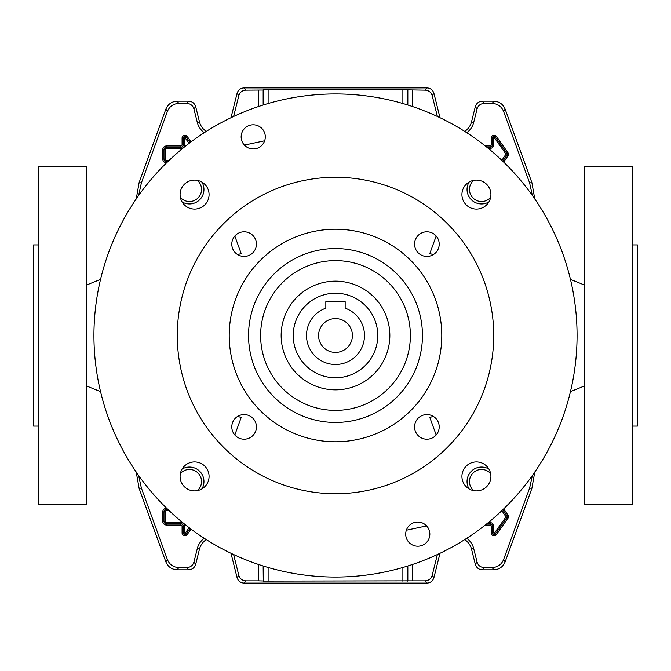 <?xml version="1.0" encoding="UTF-8"?>
<svg xmlns="http://www.w3.org/2000/svg" width="671" height="671" viewBox="0 0 671 671"><rect width="100%" height="100%" fill="white"/><g stroke="black" fill="none" stroke-linecap="round" stroke-linejoin="round"><path stroke-width="1.01" d="M138.62 475.462L141.371 488.043L167.423 559.622C169.562 564.621 173.344 567.272 178.771 567.565L186.907 567.565C190.489 567.322 192.837 565.494 193.936 562.08L197.308 548.559A17.949 17.949 0 0 1 204.278 538.31M197.308 548.559L199.488 549.104A15.701 15.701 0 0 1 206.341 539.627M233.617 554.523L238.817 575.366C239.916 578.779 242.265 580.608 245.846 580.851L244.093 583.099L426.907 583.099L425.154 580.851C428.735 580.608 431.084 578.779 432.183 575.366L433.936 577.605C432.837 581.027 430.497 582.856 426.907 583.099M244.093 583.099C240.503 582.856 238.163 581.027 237.064 577.605L238.817 575.366M231 553.281L237.064 577.605M199.488 549.104L195.689 564.319C194.59 567.741 192.242 569.57 188.66 569.813L186.907 567.565M178.771 567.565L177.194 569.813L188.66 569.813M177.194 569.813C171.768 569.52 167.985 566.869 165.854 561.87L167.423 559.622M141.371 488.043L139.123 488.438L165.854 561.87M139.123 488.438L136.213 471.923M534.787 471.923L531.877 488.438L505.146 561.87C503.015 566.869 499.232 569.52 493.806 569.813L482.34 569.813C478.758 569.57 476.41 567.741 475.311 564.319L477.064 562.08C478.163 565.494 480.511 567.322 484.093 567.565L482.34 569.813M466.722 538.31A17.949 17.949 0 0 1 473.692 548.559L471.512 549.104L475.311 564.319M471.512 549.104A15.701 15.701 0 0 0 464.659 539.627M440 553.281L433.936 577.605M493.806 569.813L492.229 567.565L484.093 567.565M492.229 567.565C497.656 567.272 501.438 564.621 503.577 559.622L505.146 561.87M531.877 488.438L529.629 488.043L503.577 559.622M529.629 488.043L532.38 475.462M532.38 195.538L529.629 182.957L503.577 111.378C501.438 106.379 497.656 103.728 492.229 103.435L484.093 103.435C480.511 103.678 478.163 105.506 477.064 108.92L475.311 106.681C476.41 103.259 478.758 101.43 482.34 101.187L484.093 103.435M466.722 132.69A17.949 17.949 0 0 0 473.692 122.441L477.064 108.92M437.383 116.477L432.183 95.634C431.084 92.221 428.735 90.392 425.154 90.149L426.907 87.901C430.497 88.144 432.837 89.973 433.936 93.395L432.183 95.634M402.885 103.527L402.885 89.763L425.154 90.149M231 117.719L237.064 93.395C238.163 89.973 240.503 88.144 244.093 87.901L245.846 90.149L263.158 90.023L263.158 105.028M245.846 90.149C242.265 90.392 239.916 92.221 238.817 95.634L237.064 93.395M233.617 116.477L238.817 95.634M136.213 199.077L139.123 182.562L165.854 109.13C167.985 104.131 171.768 101.48 177.194 101.187L188.66 101.187C192.242 101.43 194.59 103.259 195.689 106.681L193.936 108.92L197.308 122.441A17.949 17.949 0 0 0 204.278 132.69M193.936 108.92C192.837 105.506 190.489 103.678 186.907 103.435L188.66 101.187M177.194 101.187L178.771 103.435L186.907 103.435M178.771 103.435C173.344 103.728 169.562 106.379 167.423 111.378L165.854 109.13M139.123 182.562L141.371 182.957L167.423 111.378M141.371 182.957L138.62 195.538M245.846 580.851L258.327 580.851L258.327 564.403M412.673 564.403L412.673 580.851L425.154 580.851M437.383 554.523L432.183 575.366M473.692 548.559L477.064 562.08M412.673 580.851L263.292 581.111L263.292 566.014M263.158 565.972L263.292 581.111M263.158 580.977L258.327 580.851M244.093 87.901L426.907 87.901M263.292 104.986L263.158 90.023M263.292 89.889L268.115 89.763L268.115 103.527M402.885 89.763L268.115 89.763M197.308 122.441L199.488 121.896L195.689 106.681M199.488 121.896A15.701 15.701 0 0 0 206.341 131.373M529.629 182.957L531.877 182.562L505.146 109.13L503.577 111.378M492.229 103.435L493.806 101.187L482.34 101.187M473.692 122.441L471.512 121.896L475.311 106.681M471.512 121.896A15.701 15.701 0 0 1 464.659 131.373M440 117.719L433.936 93.395M493.806 101.187C499.232 101.48 503.015 104.131 505.146 109.13M531.877 182.562L534.787 199.077M38.381 426.085L33.55 426.085L33.55 244.915L38.381 244.915M86.693 335.5L86.693 166.408L38.381 166.408L38.381 504.592L86.693 504.592L86.693 335.5M632.619 426.085L637.45 426.085L637.45 244.915L632.619 244.915M584.307 504.592L584.307 166.408L632.619 166.408L632.619 504.592L584.307 504.592M436.184 236.033L429.834 253.462L433.206 254.695M234.816 434.967L241.166 417.538L237.794 416.305M237.794 254.695L241.166 253.462L234.816 236.033M426.622 525.905L406.341 530.216M244.378 145.095L264.659 140.784M433.206 416.305L429.834 417.538L436.184 434.967M396.989 274.011A86.962 86.962 0 0 0 274.011 274.011A86.962 86.962 0 0 0 274.011 396.989A86.962 86.962 0 0 0 396.989 396.989A86.962 86.962 0 0 0 396.989 274.011M282.55 388.45A74.884 74.884 0 0 0 388.45 388.45A74.884 74.884 0 0 0 388.45 282.55A74.884 74.884 0 0 0 282.55 282.55A74.884 74.884 0 0 0 282.55 388.45M373.932 297.068A54.351 54.351 0 0 0 297.068 297.068A54.351 54.351 0 0 0 297.068 373.932A54.351 54.351 0 0 0 373.932 373.932A54.351 54.351 0 0 0 373.932 297.068M305.607 365.393A42.273 42.273 0 0 0 365.393 365.393A42.273 42.273 0 0 0 365.393 305.607A42.273 42.273 0 0 0 305.607 305.607A42.273 42.273 0 0 0 305.607 365.393M315.001 315.001A28.987 28.987 0 0 0 315.001 355.999A28.987 28.987 0 0 0 355.999 355.999A28.987 28.987 0 0 0 345.162 308.174L345.162 301.682L325.838 301.682L325.838 308.174A28.987 28.987 0 0 0 315.001 315.001M323.539 323.539A16.909 16.909 0 0 0 323.539 347.461A16.909 16.909 0 0 0 347.461 347.461A16.909 16.909 0 0 0 347.461 323.539A16.909 16.909 0 0 0 323.539 323.539M365.393 365.393A42.273 42.273 0 0 0 365.393 305.607A42.273 42.273 0 0 0 305.607 305.607A42.273 42.273 0 0 0 305.607 365.393A42.273 42.273 0 0 0 365.393 365.393M244.689 145.414A12.078 12.078 0 0 0 261.765 145.414A12.078 12.078 0 0 0 261.765 128.337A12.078 12.078 0 0 0 244.689 128.337A12.078 12.078 0 0 0 244.689 145.414M409.235 542.663A12.078 12.078 0 0 0 426.311 542.663A12.078 12.078 0 0 0 426.311 525.586A12.078 12.078 0 0 0 409.235 525.586A12.078 12.078 0 0 0 409.235 542.663M418.176 435.596A12.321 12.321 0 0 0 435.596 435.596A12.321 12.321 0 0 0 435.596 418.176A12.321 12.321 0 0 0 418.176 418.176A12.321 12.321 0 0 0 418.176 435.596M418.176 252.824A12.321 12.321 0 0 0 435.596 252.824A12.321 12.321 0 0 0 435.596 235.404A12.321 12.321 0 0 0 418.176 235.404A12.321 12.321 0 0 0 418.176 252.824M235.404 252.824A12.321 12.321 0 0 0 252.824 252.824A12.321 12.321 0 0 0 252.824 235.404A12.321 12.321 0 0 0 235.404 235.404A12.321 12.321 0 0 0 235.404 252.824M235.404 435.596A12.321 12.321 0 0 0 252.824 435.596A12.321 12.321 0 0 0 252.824 418.176A12.321 12.321 0 0 0 235.404 418.176A12.321 12.321 0 0 0 235.404 435.596M466.169 486.668A14.494 14.494 0 0 0 486.668 486.668A14.494 14.494 0 0 0 486.668 466.169A14.494 14.494 0 0 0 466.169 466.169A14.494 14.494 0 0 0 466.169 486.668M466.169 204.831A14.494 14.494 0 0 0 486.668 204.831A14.494 14.494 0 0 0 486.668 184.332A14.494 14.494 0 0 0 466.169 184.332A14.494 14.494 0 0 0 466.169 204.831M184.332 204.831A14.494 14.494 0 0 0 204.831 204.831A14.494 14.494 0 0 0 204.831 184.332A14.494 14.494 0 0 0 184.332 184.332A14.494 14.494 0 0 0 184.332 204.831M184.332 486.668A14.494 14.494 0 0 0 204.831 486.668A14.494 14.494 0 0 0 204.831 466.169A14.494 14.494 0 0 0 184.332 466.169A14.494 14.494 0 0 0 184.332 486.668M282.55 282.55A74.884 74.884 0 0 0 282.55 388.45A74.884 74.884 0 0 0 388.45 388.45A74.884 74.884 0 0 0 388.45 282.55A74.884 74.884 0 0 0 282.55 282.55M506.311 506.311A241.56 241.56 0 0 0 506.311 164.689A241.56 241.56 0 0 0 164.689 164.689A241.56 241.56 0 0 0 164.689 506.311A241.56 241.56 0 0 0 506.311 506.311M223.619 223.619A158.222 158.222 0 0 0 223.619 447.381A158.222 158.222 0 0 0 447.381 447.381A158.222 158.222 0 0 0 447.381 223.619A158.222 158.222 0 0 0 223.619 223.619M410.652 410.652A106.286 106.286 0 0 0 410.652 260.348A106.286 106.286 0 0 0 260.348 260.348A106.286 106.286 0 0 0 260.348 410.652A106.286 106.286 0 0 0 410.652 410.652M274.011 274.011A86.962 86.962 0 0 0 274.011 396.989A86.962 86.962 0 0 0 396.989 396.989A86.962 86.962 0 0 0 396.989 274.011A86.962 86.962 0 0 0 274.011 274.011M197.408 490.635A12.078 12.078 0 0 0 196.754 471.914A12.078 12.078 0 0 0 180.365 473.592M182.101 469.054A14.494 14.494 0 0 1 201.946 488.899M180.365 197.408A12.078 12.078 0 0 0 199.086 196.754A12.078 12.078 0 0 0 197.408 180.365M201.946 182.101A14.494 14.494 0 0 1 182.101 201.946M473.592 180.365A12.078 12.078 0 0 0 474.246 199.086A12.078 12.078 0 0 0 490.635 197.408M488.899 201.946A14.494 14.494 0 0 1 469.054 182.101M490.635 473.592A12.078 12.078 0 0 0 471.914 474.246A12.078 12.078 0 0 0 473.592 490.635M469.054 488.899A14.494 14.494 0 0 1 488.899 469.054M189.13 143.334L184.886 137.639L184.508 144.785A3.607 3.607 0 0 1 180.902 148.392L166.408 148.392A1.225 1.225 0 0 0 165.183 149.616L165.183 159.044A1.225 1.225 0 0 0 166.408 160.268L169.235 160.268M166.718 162.684L166.408 162.684A3.649 3.649 0 0 1 162.759 159.044L162.759 149.616A3.649 3.649 0 0 1 166.408 145.976L180.902 145.976A1.183 1.183 0 0 0 182.084 144.785L182.084 138.025L183.292 138.025L183.292 144.785A2.39 2.39 0 0 1 180.902 147.184L166.408 147.184A2.441 2.441 0 0 0 163.967 149.616L163.976 159.044A2.441 2.441 0 0 0 166.408 161.476L167.968 161.476L166.408 161.476A2.432 2.432 0 0 1 163.976 159.044L163.976 149.616A2.432 2.432 0 0 1 166.408 147.184L180.902 147.184A2.399 2.399 0 0 0 183.3 144.785L183.3 138.025A1.594 1.594 0 0 1 186.186 137.102L186.186 137.102A1.594 1.594 0 0 0 183.292 138.025L184.508 138.025M169.235 510.732L166.408 510.732A1.225 1.225 0 0 0 165.183 511.956L165.183 521.384A1.225 1.225 0 0 0 166.408 522.608L180.902 522.608A3.607 3.607 0 0 1 184.508 526.215L184.508 532.975L186.186 533.898A1.594 1.594 0 0 1 184.886 534.569A1.594 1.594 0 0 0 186.186 533.898L187.167 534.594A2.801 2.801 0 0 1 182.084 532.975L182.084 526.215A1.183 1.183 0 0 0 180.902 525.024L166.408 525.024A3.649 3.649 0 0 1 162.759 521.384L162.759 511.956A3.649 3.649 0 0 1 166.408 508.316L166.718 508.316M488.278 522.608L490.098 522.608A3.607 3.607 0 0 1 493.705 526.215L493.705 532.975L495.383 533.898A1.594 1.594 0 0 1 494.082 534.569A1.594 1.594 0 0 0 495.383 533.898L496.364 534.594A2.801 2.801 0 0 1 491.281 532.975L491.281 526.215A1.183 1.183 0 0 0 490.098 525.024L485.276 525.024M501.866 160.361L505.993 154.112L494.393 137.807L492.497 138.025A1.594 1.594 0 0 1 495.383 137.102L495.383 137.102A1.594 1.594 0 0 0 492.489 138.025L492.489 144.785A2.39 2.39 0 0 1 490.098 147.184L486.785 147.184L490.098 147.184A2.399 2.399 0 0 0 492.497 144.785L493.705 144.785A3.607 3.607 0 0 1 490.098 148.392L488.278 148.392M485.276 145.976L490.098 145.976A1.183 1.183 0 0 0 491.281 144.785L491.281 138.025A2.801 2.801 0 0 1 496.364 136.406L507.964 152.711A2.801 2.801 0 0 1 507.964 155.949L503.627 162.046M503.627 508.953L507.964 515.051A2.801 2.801 0 0 1 507.964 518.289L496.364 534.594M191.059 529.117L187.167 534.594M182.084 138.025A2.801 2.801 0 0 1 187.167 136.406L191.059 141.883M412.673 90.149L412.673 106.597M263.636 130.744A24.03 24.03 0 0 1 262.26 128.866M258.327 106.597L258.327 90.149M407.364 540.256A24.03 24.03 0 0 1 408.74 542.134M193.936 562.08L195.689 564.319M407.842 105.028L407.842 90.023M407.708 89.889L407.708 104.986M402.885 581.237L402.885 567.473M268.115 567.473L268.115 581.237M407.842 580.977L407.842 565.972M407.708 566.014L407.708 581.111M505.993 154.548L506.974 155.253L502.747 161.199L506.974 155.253A1.594 1.594 0 0 0 506.974 153.407L495.383 137.102L506.974 153.407A1.594 1.594 0 0 1 506.974 155.253L507.964 155.949M491.281 138.025L492.489 138.025L492.489 144.785L491.281 144.785M493.705 138.025L493.705 144.785M185.196 137.807L186.186 137.102L190.094 142.604L186.186 137.102L187.167 136.406M494.393 533.193L505.993 516.888L506.974 517.593L495.383 533.898L506.974 517.593A1.594 1.594 0 0 0 506.974 515.747L502.747 509.801L506.974 515.747A1.594 1.594 0 0 1 506.974 517.593L507.964 518.289M491.281 526.215L492.489 526.215L492.489 532.975A1.594 1.594 0 0 0 494.082 534.569A1.594 1.594 0 0 1 492.497 532.975L492.497 526.215A2.399 2.399 0 0 0 490.098 523.816A2.39 2.39 0 0 1 492.489 526.215L493.705 526.215M491.281 532.975L493.705 532.975M490.098 522.608L490.098 523.816L486.785 523.816L490.098 523.816L490.098 525.024M505.993 516.888L501.866 510.639M190.094 528.396L186.186 533.898L190.094 528.396M184.886 534.569A1.594 1.594 0 0 1 183.3 532.975L183.3 532.975A1.594 1.594 0 0 0 184.886 534.569M184.508 532.975L183.3 532.975L183.3 526.215L183.292 532.975L182.084 532.975M180.902 522.608L180.902 523.816A2.39 2.39 0 0 1 183.292 526.215A2.399 2.399 0 0 0 180.902 523.816L166.408 523.816L180.902 523.816L180.902 525.024M166.408 525.024L166.408 523.816A2.432 2.432 0 0 1 163.976 521.384L163.976 521.384A2.441 2.441 0 0 0 166.408 523.816L166.408 522.608M162.759 521.384L163.967 521.384L163.976 511.956L163.967 521.384L165.183 521.384M162.759 511.956L163.967 511.956A2.432 2.432 0 0 1 166.408 509.524L166.408 509.524A2.441 2.441 0 0 0 163.967 511.956L165.183 511.956M166.408 508.316L166.408 509.524L167.968 509.524L166.408 509.524L166.408 510.732M185.196 533.193L189.13 527.666M505.993 154.112L507.964 152.711M494.393 137.807L496.364 136.406M490.098 148.392L490.098 145.976M505.993 516.452L507.964 515.051M184.508 526.215L182.084 526.215M166.408 162.684L166.408 160.268M162.759 159.044L165.183 159.044M162.759 149.616L165.183 149.616M166.408 145.976L166.408 148.392M180.902 145.976L180.902 148.392M182.084 144.785L184.508 144.785M86.693 284.965L100.549 279.371M86.693 386.035L100.549 391.629M584.307 386.035L570.451 391.629M584.307 284.965L570.451 279.371"/></g></svg>
